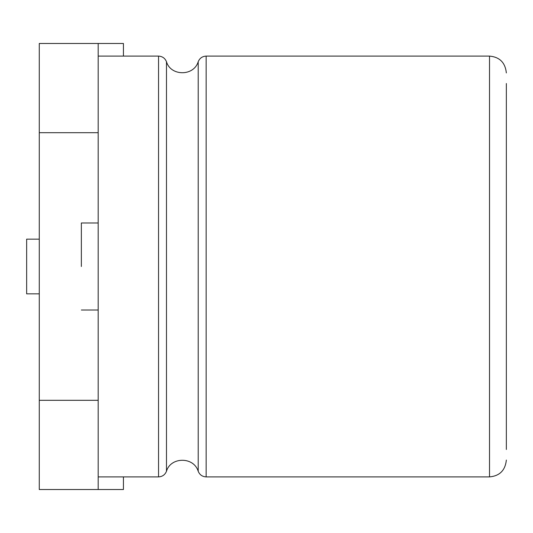 <?xml version="1.0" encoding="UTF-8"?>
<svg xmlns="http://www.w3.org/2000/svg" width="533" height="533" viewBox="0 0 533 533"><rect width="100%" height="100%" fill="white"/><g stroke="black" fill="none" stroke-linecap="round" stroke-linejoin="round"><path stroke-width="0.8" d="M81.356 266.5L81.356 222.974L81.356 266.5M123.429 56.105L123.429 43.479L39.275 43.479L39.275 400.31L98.185 400.31L98.185 310.026L81.356 310.026M39.275 132.69L98.185 132.69L98.185 222.974L81.356 222.974M39.275 400.31L39.275 489.521L123.429 489.521L123.429 476.895M98.185 400.31L98.185 489.521M98.185 43.479L98.185 132.69M39.275 293.85L26.65 293.85L26.65 239.15L39.275 239.15M506.35 449.486L506.35 83.514M98.185 476.895L158.541 476.895L158.541 56.105L98.185 56.105M98.185 310.026L98.185 222.974M158.541 476.895C162.358 476.682 165.003 474.81 166.476 471.285L166.476 61.715C165.003 58.19 162.358 56.318 158.541 56.105M166.476 471.285C170.56 456.814 193.732 456.408 198.209 471.285L198.209 61.715C193.732 76.592 170.56 76.186 166.476 61.715M198.209 471.285C199.682 474.81 202.327 476.682 206.144 476.895L206.144 56.105C202.327 56.318 199.682 58.19 198.209 61.715M206.144 476.895L489.521 476.895L489.521 56.105C499.648 57.011 505.257 62.621 506.35 72.934M206.144 56.105L489.521 56.105M489.521 476.895C499.648 475.989 505.257 470.379 506.35 460.066"/></g></svg>
